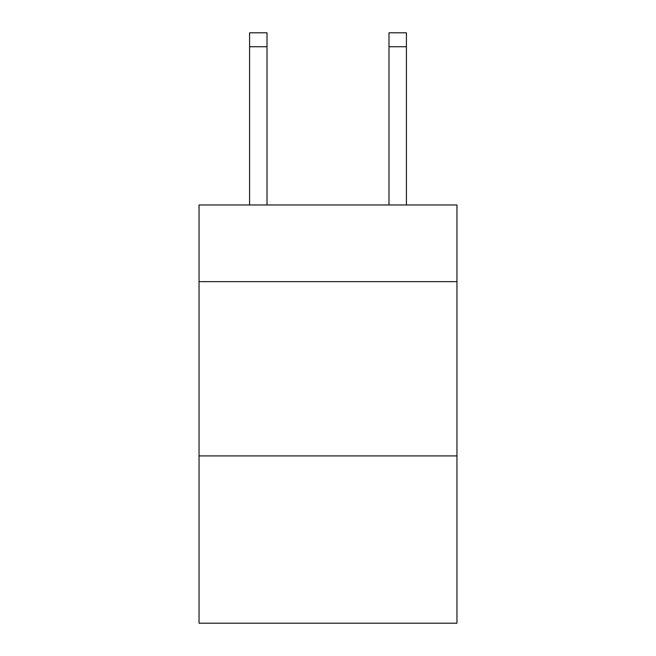 <?xml version="1.0" encoding="UTF-8"?>
<svg xmlns="http://www.w3.org/2000/svg" width="656" height="656" viewBox="0 0 656 656"><rect width="100%" height="100%" fill="white"/><g stroke="black" fill="none" stroke-linecap="round" stroke-linejoin="round"><path stroke-width="0.98" d="M456.953 281.645L456.953 204.967L199.047 204.967L199.047 281.645L456.953 281.645L456.953 623.2L199.047 623.2L199.047 281.645M456.953 455.912L199.047 455.912M267.008 204.967L267.008 46.74L249.583 46.74L249.583 32.8L267.008 32.8L267.008 46.74M249.583 204.967L249.583 46.74M406.417 204.967L406.417 32.8L388.992 32.8L388.992 204.967M267.008 32.8L249.583 32.8M388.992 46.74L406.417 46.74"/></g></svg>
